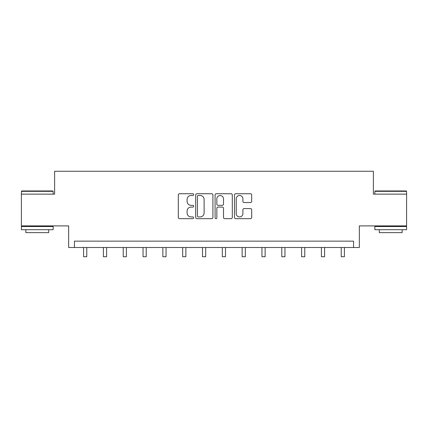 <?xml version="1.0" encoding="UTF-8"?>
<svg xmlns="http://www.w3.org/2000/svg" width="428" height="428" viewBox="0 0 428 428"><rect width="100%" height="100%" fill="white"/><g stroke="black" fill="none" stroke-linecap="round" stroke-linejoin="round"><path stroke-width="0.64" d="M193.675 194.606A0.872 0.872 0 0 0 192.798 193.734L179.551 193.734A1.247 1.247 0 0 0 178.305 194.981L178.305 217.429A1.247 1.247 0 0 0 179.551 218.676L192.798 218.676A0.872 0.872 0 0 0 193.675 217.804A0.872 0.872 0 0 0 192.798 216.932L191.086 216.932A3.991 3.991 0 0 1 187.095 212.941L187.095 211.068A3.991 3.991 0 0 1 191.086 207.077L192.798 207.077A0.872 0.872 0 0 0 193.675 206.205A0.872 0.872 0 0 0 192.798 205.333L191.086 205.333A3.991 3.991 0 0 1 187.095 201.342L187.095 199.469A3.991 3.991 0 0 1 191.086 195.484L192.798 195.484A0.872 0.872 0 0 0 193.675 194.606M406.6 194.135L373.377 194.135L373.377 171.27L54.623 171.27L54.623 194.135L21.4 194.135L21.4 225.898L68.662 225.898L68.662 247.496L359.338 247.496L359.338 225.898L406.6 225.898L406.6 191.343L374.837 191.343L375.222 190.963L406.22 190.963L406.6 191.343M250.444 202.53A1.247 1.247 0 0 0 251.691 201.278L251.691 194.981A1.247 1.247 0 0 0 250.444 193.734L235.732 193.734A1.247 1.247 0 0 0 234.48 194.981L234.48 217.429A1.247 1.247 0 0 0 235.732 218.676L250.444 218.676A1.247 1.247 0 0 0 251.691 217.429L251.691 209.822A1.247 1.247 0 0 0 250.444 208.575L244.147 208.575A1.247 1.247 0 0 0 242.901 209.822L242.901 213.593A3.338 3.338 0 0 1 239.562 216.932A3.338 3.338 0 0 1 236.229 213.593L236.229 198.817A3.338 3.338 0 0 1 239.562 195.484A3.338 3.338 0 0 1 242.901 198.817L242.901 201.278A1.247 1.247 0 0 0 244.147 202.53L250.444 202.53M353.56 247.496L353.56 241.141L74.44 241.141L74.44 247.496M212.909 194.981A1.247 1.247 0 0 0 211.662 193.734L196.944 193.734A1.247 1.247 0 0 0 195.698 194.981L195.698 217.429A1.247 1.247 0 0 0 196.944 218.676L211.662 218.676A1.247 1.247 0 0 0 212.909 217.429L212.909 194.981M216.338 193.734L231.056 193.734A1.247 1.247 0 0 1 232.302 194.981L232.302 217.429A1.247 1.247 0 0 1 231.056 218.676L224.754 218.676A1.247 1.247 0 0 1 223.507 217.429L223.507 208.324A1.247 1.247 0 0 0 222.26 207.077L218.082 207.077A1.247 1.247 0 0 0 216.836 208.324L216.836 217.804A0.872 0.872 0 0 1 215.963 218.676A0.872 0.872 0 0 1 215.091 217.804L215.091 194.981A1.247 1.247 0 0 1 216.338 193.734M198.319 195.484A0.872 0.872 0 0 0 197.447 196.356L197.447 216.06A0.872 0.872 0 0 0 198.319 216.932L200.127 216.932A3.991 3.991 0 0 0 204.119 212.941L204.119 199.469A3.991 3.991 0 0 0 200.127 195.484L198.319 195.484M223.507 198.881A3.338 3.338 0 0 0 220.174 195.543A3.338 3.338 0 0 0 216.836 198.881L216.836 204.086A1.247 1.247 0 0 0 218.082 205.333L222.26 205.333A1.247 1.247 0 0 0 223.507 204.086L223.507 198.881M83.588 247.496L83.588 256.73L86.766 256.73L86.766 247.496M21.78 190.963L52.778 190.963L53.163 191.343L21.4 191.343L21.78 190.963M37.279 229.708L21.4 229.708L21.4 226.535L53.163 226.535L53.163 229.708L37.279 229.708M48.717 229.708L48.717 232.629L25.846 232.629L25.846 229.708M390.721 229.708L374.837 229.708L374.837 226.535L406.6 226.535L406.6 229.708L390.721 229.708M402.154 229.708L402.154 232.629L379.283 232.629L379.283 229.708M103.405 247.496L103.405 256.73L106.583 256.73L106.583 247.496M123.227 247.496L123.227 256.73L126.404 256.73L126.404 247.496M143.043 247.496L143.043 256.73L146.221 256.73L146.221 247.496M162.865 247.496L162.865 256.73L166.043 256.73L166.043 247.496M182.681 247.496L182.681 256.73L185.859 256.73L185.859 247.496M202.503 247.496L202.503 256.73L205.681 256.73L205.681 247.496M222.319 247.496L222.319 256.73L225.497 256.73L225.497 247.496M242.141 247.496L242.141 256.73L245.319 256.73L245.319 247.496M261.957 247.496L261.957 256.73L265.135 256.73L265.135 247.496M281.779 247.496L281.779 256.73L284.957 256.73L284.957 247.496M301.596 247.496L301.596 256.73L304.773 256.73L304.773 247.496M321.417 247.496L321.417 256.73L324.595 256.73L324.595 247.496M341.234 247.496L341.234 256.73L344.412 256.73L344.412 247.496M21.4 194.135L21.4 191.343M28.644 226.535L28.644 225.898M45.919 226.535L45.919 225.898M53.163 194.135L53.163 191.343M374.837 194.135L374.837 191.343M382.081 226.535L382.081 225.898M399.356 226.535L399.356 225.898"/></g></svg>
